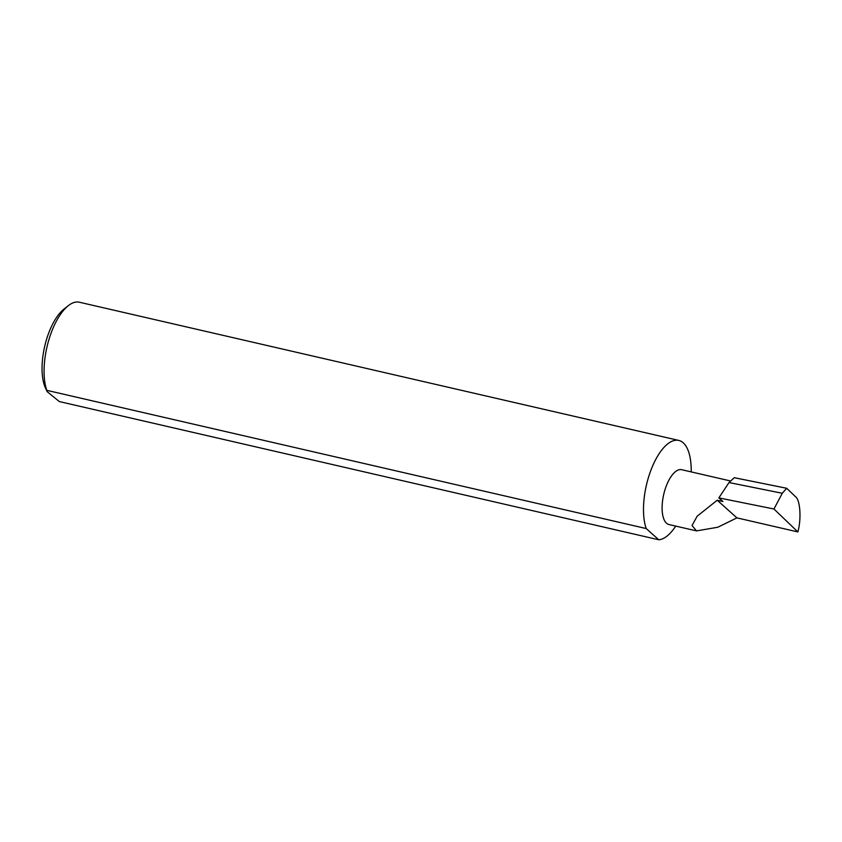 <?xml version="1.0" encoding="UTF-8"?>
<svg xmlns="http://www.w3.org/2000/svg" width="842" height="842" viewBox="0 0 842 842"><rect width="100%" height="100%" fill="white"/><g stroke="black" fill="none" stroke-linecap="round" stroke-linejoin="round"><path stroke-width="1.26" d="M717.205 500.232L697.144 516.22L692.04 525.545L696.534 530.892L717.752 527.26L736.918 517.872L717.205 500.232L722.962 501.558L718.857 497.885L773.956 509L797.858 531.923C801.531 519.146 800.226 499.769 795.479 496.696L786.702 488.276L782.281 493.286L729.014 482.54L718.857 497.885M696.534 530.892L668.99 524.545A28.144 11.893 -77 0 1 665.454 488.297A28.144 11.893 -77 0 1 681.641 469.699L730.677 481.003M47.247 391.709L45.647 388.404A45.984 19.429 -77 0 1 47.51 336.39A45.984 19.429 -77 0 1 63.929 309.13L68.276 305.699A50.867 21.492 103 0 0 50.12 335.853A50.867 21.492 103 0 0 46.794 390.341L47.247 391.709L59.34 401.571L658.76 539.775A50.867 21.492 103 0 0 675.716 526.092M691.208 471.899A50.867 21.492 103 0 0 678.789 440.429L79.359 302.225A50.867 21.492 103 0 0 68.276 305.699M678.789 440.429A50.867 21.492 103 0 0 649.54 474.057A50.867 21.492 103 0 0 646.224 528.555L46.794 390.341M786.702 488.276L734.256 477.698L729.014 482.54M782.281 493.286L773.956 509M797.858 531.923L736.918 517.872M658.76 539.775L646.224 528.555"/></g></svg>
